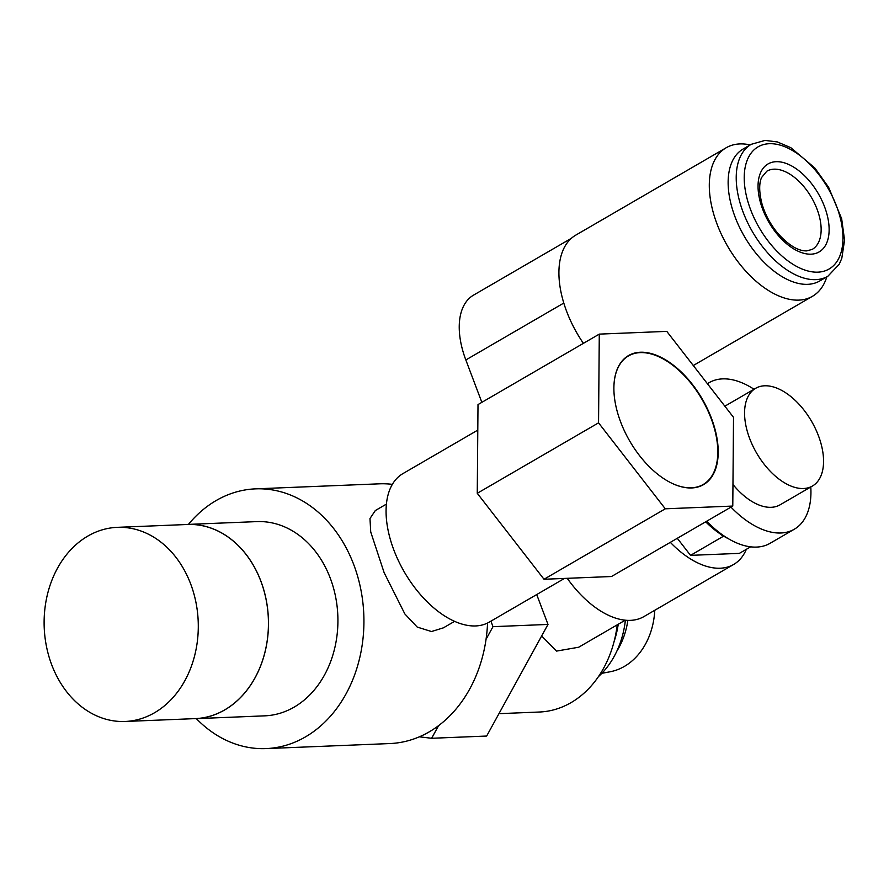 <?xml version="1.0" encoding="UTF-8"?>
<svg xmlns="http://www.w3.org/2000/svg" width="889" height="889" viewBox="0 0 889 889"><rect width="100%" height="100%" fill="white"/><g stroke="black" fill="none" stroke-linecap="round" stroke-linejoin="round"><path stroke-width="1.33" d="M691.675 487.95A74.632 41.916 59.8 0 0 711.444 418.241A74.632 41.916 59.8 0 0 640.391 352.233A74.632 41.916 59.8 0 0 613.899 387.004A74.632 41.916 59.8 0 0 668.961 481.771A74.632 41.916 59.8 0 0 691.675 487.95M668.85 481.716A74.354 41.761 59.8 0 0 691.375 487.805A74.354 41.761 59.8 0 0 702.41 484.927A74.354 41.761 59.8 0 0 707.266 409.385A74.354 41.761 59.8 0 0 640.291 352.611A74.354 41.761 59.8 0 0 627.734 356.378A74.354 41.761 59.8 0 0 613.899 387.115M454.568 621.355L443.444 627.823L431.487 631.534L417.208 627.067L404.862 613.955L384.126 572.649L370.724 531.955L369.98 518.52L375.314 510.553L386.437 504.085M564.459 578.439L489.25 622.122A85.9 48.239 -120.2 0 1 475.615 625.945A85.9 48.239 -120.2 0 1 398.628 561.17A85.9 48.239 -120.2 0 1 402.961 473.581L477.793 430.109M125.149 721.468L195.291 718.612A97.145 77.054 -92.3 0 0 224.717 709.878A97.145 77.054 -92.3 0 0 266.055 599.364A97.145 77.054 -92.3 0 0 187.401 524.488L117.259 527.344A97.145 77.054 -92.3 0 0 87.833 536.078A97.145 77.054 -92.3 0 0 46.495 646.592A97.145 77.054 -92.3 0 0 125.149 721.468A97.145 77.054 -92.3 0 0 154.586 712.722A97.145 77.054 -92.3 0 0 195.913 602.22A97.145 77.054 -92.3 0 0 117.259 527.344M192.657 718.723A97.201 77.099 -92.3 0 0 195.291 718.668L264.744 715.845A97.201 77.099 -92.3 0 0 294.181 707.099A97.201 77.099 -92.3 0 0 335.542 596.53A97.201 77.099 -92.3 0 0 256.843 521.61L187.39 524.432A97.201 77.099 -92.3 0 0 184.768 524.599M195.291 718.668A97.201 77.099 -92.3 0 0 224.739 709.922A97.201 77.099 -92.3 0 0 266.1 599.353A97.201 77.099 -92.3 0 0 187.39 524.432M196.347 718.623A129.972 103.102 -92.3 0 0 266.067 748.594L389.838 743.56A129.972 103.102 -92.3 0 0 429.209 731.869A129.972 103.102 -92.3 0 0 487.561 623.022M392.393 484.349A129.972 103.102 -92.3 0 0 379.281 483.827L255.51 488.861A129.972 103.102 -92.3 0 0 216.138 500.551A129.972 103.102 -92.3 0 0 188.446 524.388M266.067 748.594A129.972 103.102 -92.3 0 0 305.449 736.903A129.972 103.102 -92.3 0 0 360.745 589.04A129.972 103.102 -92.3 0 0 255.51 488.861M599.286 334.12L478.004 404.573L477.26 493.295L544.012 579.261L611.499 576.516L732.78 506.063L733.525 417.352L666.772 331.375L599.286 334.12L598.553 422.842L477.26 493.295M598.553 422.842L665.294 508.808L544.012 579.261M665.294 508.808L732.78 506.063M601.831 673.317L610.043 671.784A67.653 53.662 -92.3 0 0 624.411 666.394A67.653 53.662 -92.3 0 0 654.76 610.299M827.87 276.246L819.78 280.946A76.287 42.85 -120.2 0 1 807.668 284.336A76.287 42.85 -120.2 0 1 739.292 226.806A76.287 42.85 -120.2 0 1 743.137 149.008L751.227 144.318L765.051 140.406L777.308 141.929L790.799 147.674L814.78 167.932L828.648 187.357L841.661 218.727L844.55 240.152L841.805 258.31L839.238 264.222L827.87 276.246A76.287 42.85 -120.2 0 1 815.758 279.646A76.287 42.85 -120.2 0 1 747.371 222.106A76.287 42.85 -120.2 0 1 751.227 144.318M826.814 276.857A85.889 48.239 -120.2 0 1 812.479 296.293A85.889 48.239 -120.2 0 1 798.844 300.115A85.889 48.239 -120.2 0 1 721.857 235.341A85.889 48.239 -120.2 0 1 726.191 147.752A85.889 48.239 -120.2 0 1 739.826 143.929A85.889 48.239 -120.2 0 1 750.183 144.918M583.406 343.343A85.889 48.239 -120.2 0 1 575.816 235.107L726.191 147.752M706.711 521.21A84.766 47.606 59.8 0 0 770.041 543.323L794.299 529.233A84.766 47.606 59.8 0 0 810.79 486.983M730.969 507.119A84.766 47.606 59.8 0 0 794.299 529.233M705.677 521.81A79.11 44.439 59.8 0 0 721.479 534.756A79.11 44.439 59.8 0 0 724.313 536.512A79.11 44.439 59.8 0 0 728.613 538.856M732.969 484.494A56.507 31.737 59.8 0 0 780.109 504.808L812.446 486.016A56.507 31.737 59.8 0 0 818.447 435.754A56.507 31.737 59.8 0 0 755.683 388.293A56.507 31.737 59.8 0 0 749.683 438.555A56.507 31.737 59.8 0 0 812.446 486.016M625.189 620.222L578.695 647.225L556.536 651.092L541.668 635.968M567.249 578.317A84.766 47.606 59.8 0 0 643.88 616.61L733.658 564.459A84.766 47.606 59.8 0 0 746.349 549.324M670.328 542.346A84.766 47.606 59.8 0 0 733.658 564.459M616.799 651.248A71.909 57.04 -92.3 0 0 627.856 620.4M598.475 676.596A85.9 68.142 -92.3 0 0 625.389 620.233M614.066 641.68A85.9 68.142 -92.3 0 0 618.233 624.256M498.94 713.667L539.39 712.022A104.546 82.933 -92.3 0 0 571.06 702.621A104.546 82.933 -92.3 0 0 617.21 624.856M721.479 534.756L722.89 536.567L724.313 536.512M677.296 538.301L690.542 555.358L739.37 553.369L750.605 546.846M419.364 736.814L431.632 738.281L486.65 736.048L548.002 624.434L536.712 594.552M486.05 639.302L492.995 626.667L548.002 624.434M431.632 738.281L438.577 725.657M492.995 626.667L490.917 621.155M722.89 536.567L690.542 555.358M754.016 389.249A84.766 47.606 59.8 0 0 709.144 382.648A84.766 47.606 59.8 0 0 707.422 383.737M571.438 238.263L473.57 295.115A72.898 40.938 59.8 0 0 465.836 359.956L481.849 402.339M769.318 143.707A70.642 39.672 59.8 0 0 750.616 209.682A70.642 39.672 59.8 0 0 817.858 272.156A70.642 39.672 59.8 0 0 836.56 206.181A70.642 39.672 59.8 0 0 769.318 143.707M811.057 254.176A50.862 28.57 -120.2 0 1 762.651 209.193A50.862 28.57 -120.2 0 1 776.119 161.687A50.862 28.57 -120.2 0 1 824.525 206.67A50.862 28.57 -120.2 0 1 811.057 254.176M774.008 169.177A45.206 25.392 59.8 0 0 766.84 171.188L761.662 177.422C760.728 179.334 757.595 186.601 761.984 203.825C765.096 214.382 770.263 224.084 777.475 232.929C788.432 245.208 798.211 251.187 806.79 250.876L812.257 249.376A45.206 25.392 59.8 0 0 814.535 203.27A45.206 25.392 59.8 0 0 774.008 169.177M465.836 359.956L563.815 303.038M724.857 406.195L755.683 388.293M707.377 383.67L709.144 382.648M812.479 296.293L693.287 365.523"/></g></svg>
